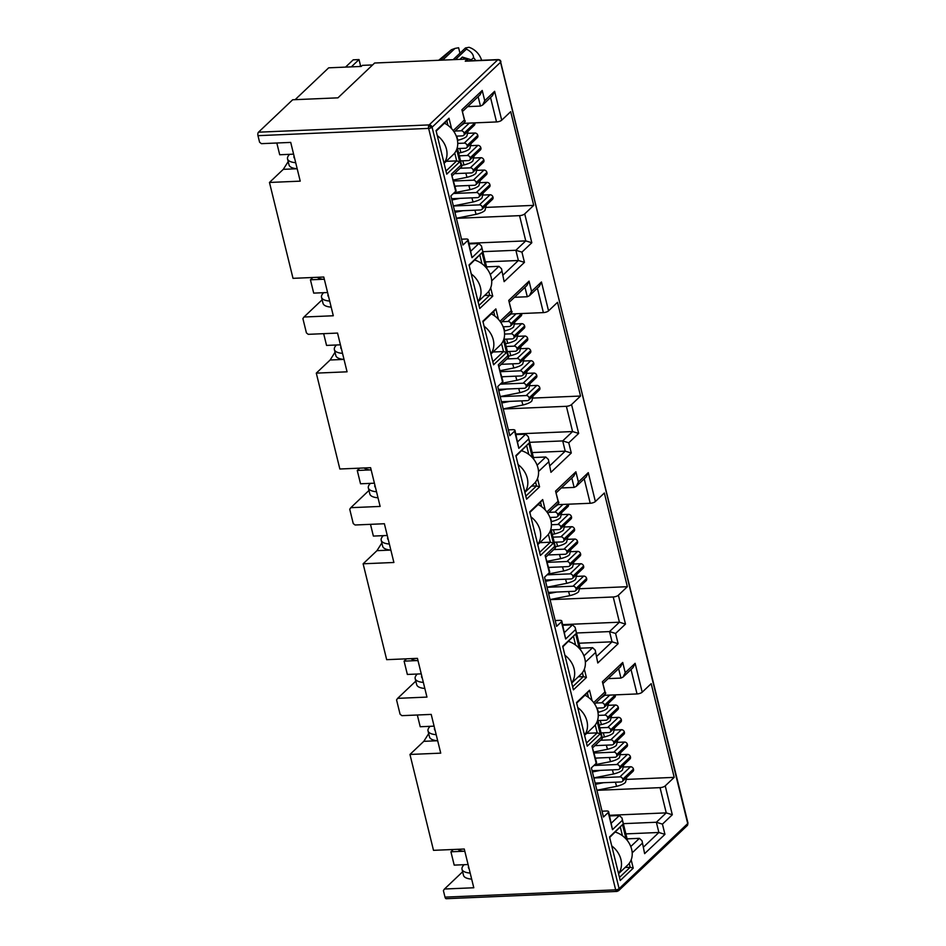 <?xml version="1.0" encoding="UTF-8"?>
<svg xmlns="http://www.w3.org/2000/svg" width="946" height="946" viewBox="0 0 946 946"><rect width="100%" height="100%" fill="white"/><g stroke="black" fill="none" stroke-linecap="round" stroke-linejoin="round"><path stroke-width="1.42" d="M617.383 891.203A2.649 1.277 -92.4 0 1 616.898 891.428A2.649 1.277 -92.4 0 1 615.657 889.843A2.649 0.899 -13.8 0 0 619.11 888.672L432.086 127.225A2.649 2.14 -133.5 0 0 429.165 124.907L258.506 132.18L292.669 99.768L337.947 97.84L374.64 63.015L467.513 59.054L467.963 60.875M687.825 822.854A2.649 0.899 -13.8 0 1 687.967 823.044L687.21 825.598A2.649 2.14 -133.5 0 0 687.707 823.576A2.649 0.899 -13.8 0 0 687.967 823.044L500.032 60.177A2.649 2.412 129.2 0 1 500.801 61.407A2.649 0.899 166.2 0 1 500.931 61.596A2.649 0.899 166.2 0 1 500.682 62.129A2.649 2.14 -133.5 0 0 497.762 59.811A2.649 1.277 -92.4 0 1 498.246 59.586A2.649 1.277 -92.4 0 1 498.601 59.669M432.086 127.225A2.649 0.899 166.2 0 1 428.633 128.396A2.649 1.277 -92.4 0 1 428.538 126.374A2.649 0.887 8.7 0 1 432.086 127.225L500.682 62.129L687.707 823.576L619.11 888.672A2.649 2.14 46.5 0 1 618.613 890.694L616.898 891.428L446.24 898.7A2.649 1.277 -92.4 0 1 444.998 897.127L443.402 890.588L444.478 889.015L462.629 871.786M444.478 889.015L473.792 887.762L464.273 849.023L433.505 850.336L409.961 754.459L440.73 753.146L431.21 714.407L401.896 715.661L400.075 714.206L396.563 699.922L397.639 698.349L426.953 697.096L417.446 658.357L386.678 659.669L363.122 563.792L393.891 562.48L384.383 523.741L355.069 524.995L353.236 523.54L349.736 509.255L350.812 507.683L380.126 506.429L370.607 467.691L339.851 469.003L316.295 373.126L347.064 371.813L337.545 333.075L308.23 334.328L306.409 332.874L302.897 318.589L303.985 317.016L333.299 315.763L323.78 277.024L293.012 278.337L269.468 182.46L300.225 181.147L290.718 142.408L261.403 143.662L259.582 142.207L257.974 135.668A2.649 1.277 -92.4 0 1 258.506 132.18M409.961 754.459L423.796 741.333L428.692 733.611M423.796 741.333L437.56 740.742M397.639 698.349L415.802 681.12M363.122 563.792L376.957 550.667L381.865 542.945M376.957 550.667L390.722 550.075M350.812 507.683L368.964 490.454M316.295 373.126L330.13 360L335.026 352.279M330.13 360L343.895 359.409M303.985 317.016L322.137 299.787M269.468 182.46L283.292 169.334L288.199 161.612M283.292 169.334L297.056 168.755M609.685 815.925L619.346 815.511L611.423 823.032M627.151 779.374L674.202 777.364L665.227 785.878A3.973 1.348 166.2 0 1 660.048 787.64L596.902 790.336M603.796 695.357L637.036 693.938A3.973 1.348 -13.8 0 0 642.204 692.188L651.191 683.662L674.202 777.364M562.846 625.259L572.507 624.845L564.596 632.366M580.324 588.708L627.364 586.697L618.388 595.211A3.973 1.348 166.2 0 1 613.221 596.973L550.075 599.669M556.969 504.691L590.198 503.272A3.973 1.348 -13.8 0 0 595.377 501.522L604.352 492.996L627.364 586.697M516.019 434.592L525.68 434.19L517.769 441.699M533.485 398.041L580.537 396.031L571.561 404.557A3.973 1.348 166.2 0 1 566.382 406.307L503.237 409.003M510.131 314.025L543.371 312.606A3.973 1.348 -13.8 0 0 548.55 310.856L557.525 302.33L580.537 396.031M469.192 243.926L478.853 243.524L470.931 251.033M486.658 207.375L533.71 205.365L524.723 213.891A3.973 1.348 166.2 0 1 519.555 215.641L456.41 218.337M463.304 123.358L496.532 121.939A3.973 1.348 -13.8 0 0 501.711 120.189L510.686 111.663L533.71 205.365M465.255 61.194L497.762 59.811A2.649 2.412 129.2 0 1 500.032 60.177L498.246 59.586L465.739 60.97A2.649 1.277 87.6 0 0 465.255 61.194L467.513 59.054M490.678 287.844L492.736 296.193L479.74 308.514L469.039 264.939L482.022 252.617L485.558 266.997M631.171 859.843L633.229 868.192L620.245 880.513L609.531 836.938L622.527 824.616L626.051 838.984M597.186 721.467L600.225 733.824L587.241 746.146L576.528 702.559L589.512 690.237L592.066 700.619M602.034 811.207L606.469 811.006A3.973 1.348 166.2 0 1 608.633 811.668A3.973 1.348 166.2 0 1 608.266 812.472L603.465 817.025L591.392 767.88L596.193 763.316A3.973 1.348 -13.8 0 0 596.571 762.523L591.971 746.134L601.514 737.076L597.47 720.651M555.196 620.541L559.642 620.351A3.973 1.348 166.2 0 1 561.806 621.002A3.973 1.348 166.2 0 1 561.427 621.806L556.626 626.358L544.553 577.214L549.354 572.661A3.973 1.348 -13.8 0 0 549.732 571.857L545.133 555.468L554.675 546.41L550.643 529.985M550.359 530.801L553.386 543.158L540.403 555.479L529.701 511.892L542.685 499.571L545.239 509.953M584.344 669.177L586.39 677.525L573.406 689.847L562.704 646.272L575.688 633.95L579.224 648.317M508.369 429.874L512.803 429.685A3.973 1.348 166.2 0 1 514.979 430.335A3.973 1.348 166.2 0 1 514.6 431.14L509.799 435.692L497.726 386.547L502.527 381.995A3.973 1.348 -13.8 0 0 502.905 381.191L498.305 364.801L507.848 355.743L503.816 339.33M503.52 340.134L506.559 352.491L493.576 364.813L482.862 321.226L495.858 308.904L498.4 319.287M537.505 478.51L539.563 486.859L526.579 499.181L515.877 455.605L528.861 443.284L532.385 457.651M461.53 239.208L465.976 239.019A3.973 1.348 166.2 0 1 468.14 239.669A3.973 1.348 166.2 0 1 467.762 240.473L462.961 245.026L450.887 195.881L455.688 191.329A3.973 1.348 -13.8 0 0 456.067 190.524L451.467 174.135L461.009 165.077L456.977 148.664M456.693 149.48L459.721 161.825L446.737 174.147L436.035 130.56L449.019 118.238L451.573 128.621M592.894 747.577L602.141 738.791L601.514 737.076M608.633 811.668L612.488 829.666L608.266 812.472M626.725 839.764L621.948 817.959L619.346 815.511M295.128 99.661L328.676 67.828L361.183 66.445L362.318 65.369L372.618 64.931M665.227 785.878L672.31 814.754L666.244 812.874L609.531 815.298M624.112 767.017L630.533 766.745L619.867 776.879L593.875 777.979M619.867 776.879A2.649 2.14 46.5 0 1 622.775 779.197L622.835 779.433A2.649 2.14 46.5 0 1 622.338 781.455L633.016 771.333A2.649 2.14 -133.5 0 0 633.513 769.311L633.453 769.074A2.649 2.14 -133.5 0 0 630.533 766.745M609.768 695.097L601.668 702.783A2.649 2.14 46.5 0 1 604.577 705.113L604.648 705.349A2.649 2.14 46.5 0 1 604.139 707.372L614.817 697.249A2.649 2.14 -133.5 0 0 615.314 695.227L615.255 694.979A2.649 2.14 -133.5 0 0 615.219 694.872M608.952 705.278L615.373 705.007L604.695 715.141L598.239 715.413M604.695 715.141A2.649 2.14 46.5 0 1 607.616 717.458L607.675 717.695A2.649 2.14 46.5 0 1 607.178 719.717L617.844 709.595A2.649 2.14 -133.5 0 0 618.341 707.573L618.282 707.336A2.649 2.14 -133.5 0 0 615.373 705.007M611.991 717.636L618.4 717.352L607.734 727.486L599.811 727.817M607.734 727.486A2.649 2.14 46.5 0 1 610.643 729.804L610.702 730.052A2.649 2.14 46.5 0 1 610.205 732.074L620.883 721.94A2.649 2.14 -133.5 0 0 621.38 719.918L621.321 719.681A2.649 2.14 -133.5 0 0 618.4 717.352M615.018 729.981L621.439 729.709L610.761 739.831L600.592 740.269M610.761 739.831A2.649 2.14 46.5 0 1 613.682 742.149L613.741 742.397A2.649 2.14 46.5 0 1 613.245 744.419L623.911 734.285A2.649 2.14 -133.5 0 0 624.407 732.275L624.348 732.027A2.649 2.14 -133.5 0 0 621.439 729.709M618.057 742.326L624.466 742.054L613.8 752.176L594.23 753.016M613.8 752.176A2.649 2.14 46.5 0 1 616.709 754.506L616.768 754.742A2.649 2.14 46.5 0 1 616.272 756.765L626.95 746.642A2.649 2.14 -133.5 0 0 627.446 744.62L627.387 744.372A2.649 2.14 -133.5 0 0 624.466 742.054M621.084 754.672L627.505 754.4L616.827 764.522L593.887 765.503M616.827 764.522A2.649 2.14 46.5 0 1 619.748 766.851L619.807 767.088A2.649 2.14 46.5 0 1 619.311 769.11L629.977 758.988A2.649 2.14 -133.5 0 0 630.474 756.966L630.414 756.717A2.649 2.14 -133.5 0 0 627.505 754.4M546.067 556.91L555.314 548.124L554.675 546.41M561.806 621.002L565.649 638.999L561.427 621.806M579.898 649.098L575.121 627.293L572.507 624.845M618.388 595.211L625.483 624.088L619.417 622.208L562.693 624.632M577.285 576.362L583.706 576.079L573.028 586.213L547.036 587.312M573.028 586.213A2.649 2.14 46.5 0 1 575.948 588.53L576.008 588.779A2.649 2.14 46.5 0 1 575.511 590.789L586.177 580.667A2.649 2.14 -133.5 0 0 586.674 578.645L586.615 578.408A2.649 2.14 -133.5 0 0 583.706 576.079M562.929 504.443L554.829 512.117A2.649 2.14 46.5 0 1 557.75 514.447L557.809 514.683A2.649 2.14 46.5 0 1 557.312 516.705L567.978 506.583A2.649 2.14 -133.5 0 0 568.475 504.561L568.416 504.313A2.649 2.14 -133.5 0 0 568.392 504.206M562.125 514.612L568.534 514.34L557.868 524.474L551.412 524.746M557.868 524.474A2.649 2.14 46.5 0 1 560.789 526.792L560.848 527.028A2.649 2.14 46.5 0 1 560.339 529.051L571.017 518.928A2.649 2.14 -133.5 0 0 571.514 516.906L571.455 516.67A2.649 2.14 -133.5 0 0 568.534 514.34M565.152 526.969L571.573 526.697L560.895 536.82L552.972 537.151M560.895 536.82A2.649 2.14 46.5 0 1 563.816 539.137L563.875 539.386A2.649 2.14 46.5 0 1 563.378 541.408L574.045 531.274A2.649 2.14 -133.5 0 0 574.541 529.252L574.482 529.015A2.649 2.14 -133.5 0 0 571.573 526.697M568.191 539.315L574.6 539.043L563.934 549.165L553.765 549.602M563.934 549.165A2.649 2.14 46.5 0 1 566.855 551.483L566.914 551.731A2.649 2.14 46.5 0 1 566.406 553.753L577.084 543.619A2.649 2.14 -133.5 0 0 577.58 541.609L577.521 541.36A2.649 2.14 -133.5 0 0 574.6 539.043M571.218 551.66L577.639 551.388L566.961 561.51L547.403 562.35M566.961 561.51A2.649 2.14 46.5 0 1 569.882 563.84L569.941 564.076A2.649 2.14 46.5 0 1 569.445 566.098L580.111 555.976A2.649 2.14 -133.5 0 0 580.608 553.954L580.548 553.706A2.649 2.14 -133.5 0 0 577.639 551.388M574.257 564.005L580.667 563.733L570 573.867L547.06 574.837M570 573.867A2.649 2.14 46.5 0 1 572.909 576.185L572.98 576.421A2.649 2.14 46.5 0 1 572.472 578.444L583.15 568.321A2.649 2.14 -133.5 0 0 583.647 566.299L583.587 566.063A2.649 2.14 -133.5 0 0 580.667 563.733M499.228 366.244L508.487 357.458L507.848 355.743M514.979 430.335L518.822 448.333L514.6 431.14M533.071 458.432L528.282 436.626L525.68 434.19M571.561 404.557L578.656 433.422L572.578 431.553L515.866 433.966M530.458 385.696L536.867 385.412L526.201 395.546L500.209 396.658M526.201 395.546A2.649 2.14 46.5 0 1 529.121 397.864L529.181 398.112A2.649 2.14 46.5 0 1 528.672 400.134L539.35 390A2.649 2.14 -133.5 0 0 539.847 387.978L539.788 387.742A2.649 2.14 -133.5 0 0 536.867 385.412M516.102 313.776L508.002 321.451A2.649 2.14 46.5 0 1 510.923 323.78L510.982 324.017A2.649 2.14 46.5 0 1 510.485 326.039L521.151 315.917A2.649 2.14 -133.5 0 0 521.648 313.895L521.589 313.658A2.649 2.14 -133.5 0 0 521.553 313.54M515.286 323.958L521.707 323.674L511.029 333.808L504.573 334.08M511.029 333.808A2.649 2.14 46.5 0 1 513.95 336.126L514.009 336.374A2.649 2.14 46.5 0 1 513.512 338.384L524.179 328.262A2.649 2.14 -133.5 0 0 524.687 326.24L524.628 326.003A2.649 2.14 -133.5 0 0 521.707 323.674M518.325 336.303L524.734 336.031L514.068 346.153L506.145 346.484M514.068 346.153A2.649 2.14 46.5 0 1 516.989 348.471L517.048 348.719A2.649 2.14 46.5 0 1 516.551 350.741L527.218 340.607A2.649 2.14 -133.5 0 0 527.714 338.585L527.655 338.349A2.649 2.14 -133.5 0 0 524.734 336.031M521.352 348.648L527.773 348.376L517.095 358.499L506.938 358.936M517.095 358.499A2.649 2.14 46.5 0 1 520.016 360.828L520.075 361.065A2.649 2.14 46.5 0 1 519.579 363.087L530.245 352.964A2.649 2.14 -133.5 0 0 530.753 350.942L530.682 350.694A2.649 2.14 -133.5 0 0 527.773 348.376M524.391 360.994L530.801 360.722L520.134 370.844L500.564 371.683M520.134 370.844A2.649 2.14 46.5 0 1 523.055 373.173L523.114 373.41A2.649 2.14 46.5 0 1 522.606 375.432L533.284 365.31A2.649 2.14 -133.5 0 0 533.781 363.288L533.721 363.039A2.649 2.14 -133.5 0 0 530.801 360.722M527.419 373.339L533.84 373.067L523.162 383.201L500.221 384.171M523.162 383.201A2.649 2.14 46.5 0 1 526.082 385.519L526.142 385.755A2.649 2.14 46.5 0 1 525.645 387.777L536.311 377.655A2.649 2.14 -133.5 0 0 536.808 375.633L536.749 375.396A2.649 2.14 -133.5 0 0 533.84 373.067M452.401 175.578L461.648 166.803L461.009 165.077M468.14 239.669L471.983 257.667L467.762 240.473M486.232 267.765L481.455 245.96L478.853 243.524M524.723 213.891L531.818 242.755L525.751 240.887L469.039 243.299M483.619 195.03L490.04 194.758L479.362 204.88L453.37 205.992M479.362 204.88A2.649 2.14 46.5 0 1 482.283 207.198L482.342 207.446A2.649 2.14 46.5 0 1 481.845 209.468L492.511 199.334A2.649 2.14 -133.5 0 0 493.02 197.312L492.961 197.075A2.649 2.14 -133.5 0 0 490.04 194.758M469.263 123.11L461.175 130.796A2.649 2.14 46.5 0 1 464.084 133.114L464.143 133.351A2.649 2.14 46.5 0 1 463.646 135.373L474.324 125.25A2.649 2.14 -133.5 0 0 474.821 123.228L474.762 122.992A2.649 2.14 -133.5 0 0 474.726 122.874M468.459 133.291L474.868 133.008L464.202 143.142L457.746 143.414M464.202 143.142A2.649 2.14 46.5 0 1 467.123 145.459L467.182 145.708A2.649 2.14 46.5 0 1 466.685 147.73L477.352 137.596A2.649 2.14 -133.5 0 0 477.848 135.574L477.789 135.337A2.649 2.14 -133.5 0 0 474.868 133.008M471.486 145.637L477.907 145.365L467.241 155.487L459.318 155.83M467.241 155.487A2.649 2.14 46.5 0 1 470.15 157.805L470.209 158.053A2.649 2.14 46.5 0 1 469.713 160.075L480.391 149.941A2.649 2.14 -133.5 0 0 480.887 147.931L480.828 147.682A2.649 2.14 -133.5 0 0 477.907 145.365M474.525 157.982L480.935 157.71L470.268 167.832L460.099 168.27M470.268 167.832A2.649 2.14 46.5 0 1 473.189 170.162L473.248 170.398A2.649 2.14 46.5 0 1 472.752 172.42L483.418 162.298A2.649 2.14 -133.5 0 0 483.914 160.276L483.855 160.028A2.649 2.14 -133.5 0 0 480.935 157.71M477.553 170.327L483.974 170.055L473.307 180.178L453.737 181.017M473.307 180.178A2.649 2.14 46.5 0 1 476.216 182.507L476.276 182.744A2.649 2.14 46.5 0 1 475.779 184.766L486.445 174.643A2.649 2.14 -133.5 0 0 486.954 172.621L486.894 172.373A2.649 2.14 -133.5 0 0 483.974 170.055M480.592 182.673L487.001 182.401L476.335 192.535L453.394 193.504M476.335 192.535A2.649 2.14 46.5 0 1 479.255 194.852L479.315 195.101A2.649 2.14 46.5 0 1 478.818 197.111L489.484 186.989A2.649 2.14 -133.5 0 0 489.981 184.967L489.922 184.73A2.649 2.14 -133.5 0 0 487.001 182.401M469.169 265.471L482.022 252.617M492.736 296.193L489.697 295.258L478.983 305.428M479.882 255.314L481.952 263.733M488.739 291.344L489.697 295.258L484.636 295.471M609.673 837.47L622.527 824.616M633.229 868.192L630.19 867.257L619.476 877.415M620.375 827.301L622.444 835.72M629.232 863.343L630.19 867.257L625.129 867.47M600.225 733.824L597.186 732.878L586.473 743.048M589.512 690.237L587.371 692.933L588.459 697.356M595.247 724.967L597.186 732.878L586.686 733.327M576.658 703.103L587.371 692.933M672.31 814.754L662.437 824.132L664.943 834.36L644.628 853.647L642.027 840.769L639.425 838.333L630.781 846.54M644.628 853.647L642.027 840.769M664.943 834.36L658.877 832.48L625.862 833.887M662.437 824.132L656.37 822.251L623.355 823.659M593.71 702.606L604.908 691.975L602.401 681.747L622.728 662.46L625.235 672.689L635.121 663.312L632.98 667.651L623.107 677.029L620.954 678.081L608.136 678.625M625.235 672.689L623.107 677.029M622.728 662.46L620.588 666.8L603.323 683.189M602.401 681.747L605.546 693.69L594.667 704.013M604.908 691.975L605.747 693.028M625.483 624.088L615.598 633.465L618.116 643.694L597.789 662.98L595.2 650.103L592.598 647.667L583.942 655.874M597.789 662.98L595.2 650.103M618.116 643.694L612.05 641.814L579.035 643.221M615.598 633.465L609.531 631.585L576.516 632.992M546.871 511.94L558.081 501.309L555.562 491.08L575.889 471.794L578.408 482.022L588.282 472.645L586.153 476.997L576.268 486.362L574.116 487.415L561.309 487.959M578.408 482.022L576.268 486.362M575.889 471.794L573.761 476.134L556.496 492.523M555.562 491.08L558.719 503.024L547.84 513.347M558.081 501.309L558.909 502.361M553.386 543.158L550.359 542.212L539.646 552.381M542.685 499.571L540.544 502.267L541.632 506.689M548.408 534.301L550.359 542.212L539.859 542.661M529.831 512.436L540.544 502.267M562.835 646.804L575.688 633.95M586.39 677.525L583.363 676.591L572.649 686.761M573.548 636.646L575.617 645.066M582.393 672.677L583.363 676.591L578.29 676.804M578.656 433.422L568.771 442.799L571.289 453.028L550.962 472.314L548.373 459.437L545.759 457.001L537.115 465.207M550.962 472.314L548.373 459.437M571.289 453.028L565.211 451.159L532.196 452.566M568.771 442.799L562.704 440.919L529.689 442.326M500.044 321.285L511.242 310.643L508.735 300.414L529.062 281.128L531.569 291.356L541.455 281.979L539.326 286.331L529.441 295.708L527.289 296.748L514.47 297.292M531.569 291.356L529.441 295.708M529.062 281.128L526.934 285.467L509.658 301.857M508.735 300.414L511.881 312.357L501.013 322.681M511.242 310.643L512.082 311.695M506.559 352.491L503.52 351.545L492.807 361.715M495.858 308.904L493.706 311.601L494.793 316.023M501.581 343.635L503.52 351.545L493.02 351.995M483.004 321.77L493.706 311.601M516.008 456.138L528.861 443.284M539.563 486.859L536.524 485.925L525.822 496.094M526.721 445.98L528.779 454.399M535.566 482.011L536.524 485.925L531.463 486.138M531.818 242.755L521.944 252.133L524.451 262.361L504.123 281.648L501.534 268.77L498.932 266.334L490.276 274.541M504.123 281.648L501.534 268.77M524.451 262.361L518.384 260.493L485.369 261.9M521.944 252.133L515.866 250.264L482.85 251.671M453.205 130.619L464.415 119.976L461.908 109.748L482.224 90.461L484.742 100.69L494.616 91.313L492.488 95.664L482.614 105.041L480.462 106.082L467.643 106.626M484.742 100.69L482.614 105.041M482.224 90.461L480.095 94.813L462.831 111.19M461.908 109.748L465.054 121.703L454.175 132.014M464.415 119.976L465.243 121.029M459.721 161.825L456.693 160.891L445.98 171.049M449.019 118.238L446.879 120.934L447.966 125.357M454.742 152.968L456.693 160.891L446.193 161.328M436.165 131.104L446.879 120.934M453.359 849.484L450.923 851.802L463.493 851.258M468.081 864.526L454.198 865.117L450.923 851.802M627.08 838.854L639.425 838.333M461.175 130.796L455.203 131.045M457.533 148.557L465.456 148.226A2.649 2.14 46.5 0 0 466.685 147.73M454.435 173.65L471.522 172.917A2.649 2.14 46.5 0 0 472.752 172.42M451.597 198.719L477.588 197.619A2.649 2.14 46.5 0 0 478.818 197.111M508.002 321.451L502.03 321.711M504.36 339.224L512.283 338.893A2.649 2.14 46.5 0 0 513.512 338.384M501.262 364.316L518.349 363.583A2.649 2.14 46.5 0 0 519.579 363.087M498.424 389.385L524.415 388.286A2.649 2.14 46.5 0 0 525.645 387.777M554.829 512.117L548.869 512.377M551.187 529.89L559.121 529.559A2.649 2.14 46.5 0 0 560.339 529.051M548.101 554.983L565.176 554.25A2.649 2.14 46.5 0 0 566.406 553.753M545.251 580.052L571.242 578.94A2.649 2.14 46.5 0 0 572.472 578.444M601.668 702.783L595.696 703.044M598.026 720.556L605.948 720.225A2.649 2.14 46.5 0 0 607.178 719.717M594.928 745.649L612.015 744.916A2.649 2.14 46.5 0 0 613.245 744.419M592.09 770.718L618.081 769.606A2.649 2.14 46.5 0 0 619.311 769.11M595.117 783.063L621.108 781.964A2.649 2.14 46.5 0 0 622.338 781.455M595.483 758.101L615.042 757.261A2.649 2.14 46.5 0 0 616.272 756.765M601.053 732.902L608.976 732.571A2.649 2.14 46.5 0 0 610.205 732.074M596.772 708.128L602.909 707.868A2.649 2.14 46.5 0 0 604.139 707.372M434.096 726.15L420.213 726.741L417.328 714.999M406.52 658.83L404.096 661.136L416.654 660.592M421.254 673.859L407.359 674.451L404.096 661.136M580.253 648.187L592.598 647.667M548.29 592.397L574.281 591.297A2.649 2.14 46.5 0 0 575.511 590.789M548.645 567.434L568.215 566.595A2.649 2.14 46.5 0 0 569.445 566.098M554.226 542.235L562.149 541.904A2.649 2.14 46.5 0 0 563.378 541.408M549.945 517.474L556.082 517.202A2.649 2.14 46.5 0 0 557.312 516.705M387.257 535.483L373.374 536.075L370.489 524.332M359.693 468.164L357.257 470.469L369.827 469.925M374.415 483.193L360.532 483.784L357.257 470.469M533.414 457.521L545.759 457.001M501.451 401.731L527.454 400.631A2.649 2.14 46.5 0 0 528.672 400.134M501.818 376.768L521.388 375.929A2.649 2.14 46.5 0 0 522.606 375.432M507.399 351.569L515.322 351.238A2.649 2.14 46.5 0 0 516.551 350.741M503.106 326.808L509.255 326.536A2.649 2.14 46.5 0 0 510.485 326.039M340.43 344.817L326.547 345.408L323.662 333.666M312.866 277.497L310.43 279.803L322.988 279.259M327.588 292.527L313.705 293.118L310.43 279.803M486.587 266.855L498.932 266.334M454.624 211.076L480.615 209.965A2.649 2.14 46.5 0 0 481.845 209.468M454.979 186.102L474.549 185.262A2.649 2.14 46.5 0 0 475.779 184.766M460.56 160.915L468.483 160.572A2.649 2.14 46.5 0 0 469.713 160.075M456.279 136.141L462.417 135.881A2.649 2.14 46.5 0 0 463.646 135.373M293.603 154.151L279.709 154.754L276.823 143M439.914 60.225L442.35 57.919A19.866 16.082 -133.5 0 0 442.326 57.943A19.866 16.082 -133.5 0 0 442.302 57.966L439.914 60.225M465.349 59.149A19.866 16.082 -133.5 0 0 462.358 57.067L459.933 59.373M442.35 57.919L439.11 60.26M472.042 60.698A22.527 18.222 -133.5 0 0 471.321 59.811L462.358 57.067M438.684 60.284L451.372 49.76L455.014 48.4L458.609 47.749L459.945 53.201M475.732 60.544A22.527 18.222 -133.5 0 0 473.579 57.671L471.321 59.811M481.609 60.296A16.555 13.398 -133.5 0 0 469.05 47.3L465.467 47.962L466.461 49.121C471.132 51.557 473.497 54.407 473.579 57.671M442.681 60.106L455.014 48.4M465.467 47.962L453.134 59.669M440.363 60.213L451.372 49.76M466.461 49.121L455.452 59.563M618.566 873.702L627.789 864.951A20.528 16.614 -133.5 0 0 631.644 849.283A20.528 16.614 -133.5 0 0 615.314 832.113M611.743 845.925A20.528 16.614 46.5 0 1 620.919 859.465A20.528 16.614 46.5 0 1 618.518 873.501M457.829 849.295A23.189 7.852 -13.8 0 0 464.864 851.4M468.542 866.418A16.555 5.605 -13.8 0 0 468.447 867.707A16.555 5.605 -13.8 0 0 469.133 868.795M470.186 873.075A23.189 7.852 166.2 0 1 462.015 869.279A23.189 7.852 166.2 0 1 464.143 864.691M462.015 869.279L463.505 875.334A23.189 7.852 -13.8 0 0 471.664 879.118M584.581 735.326L593.804 726.575A20.528 16.614 -133.5 0 0 597.659 710.919A20.528 16.614 -133.5 0 0 584.983 695.204M577.758 707.549A20.528 16.614 46.5 0 1 586.934 721.1A20.528 16.614 46.5 0 1 584.533 735.125M434.557 728.053A16.555 5.605 -13.8 0 0 434.462 729.331A16.555 5.605 -13.8 0 0 435.148 730.43M436.189 734.699A23.189 7.852 166.2 0 1 428.03 730.915A23.189 7.852 166.2 0 1 430.158 726.315M428.03 730.915L429.519 736.969A23.189 7.852 -13.8 0 0 437.679 740.753M537.742 544.66L546.965 535.909A20.528 16.614 -133.5 0 0 550.832 520.253A20.528 16.614 -133.5 0 0 538.156 504.537M530.931 516.883A20.528 16.614 46.5 0 1 540.107 530.434A20.528 16.614 46.5 0 1 537.695 544.47M387.73 537.387A16.555 5.605 -13.8 0 0 387.635 538.664A16.555 5.605 -13.8 0 0 388.309 539.764M389.362 544.033A23.189 7.852 166.2 0 1 381.203 540.249A23.189 7.852 166.2 0 1 383.319 535.661M381.203 540.249L382.681 546.303A23.189 7.852 -13.8 0 0 390.852 550.087M490.915 353.993L500.138 345.243A20.528 16.614 -133.5 0 0 503.993 329.586A20.528 16.614 -133.5 0 0 491.317 313.871M484.092 326.228A20.528 16.614 46.5 0 1 493.268 339.768A20.528 16.614 46.5 0 1 490.868 353.804M340.891 346.721A16.555 5.605 -13.8 0 0 340.797 347.998A16.555 5.605 -13.8 0 0 341.482 349.098M342.535 353.366A23.189 7.852 166.2 0 1 334.364 349.582A23.189 7.852 166.2 0 1 336.492 344.994M334.364 349.582L335.854 355.637A23.189 7.852 -13.8 0 0 344.013 359.421M444.088 163.327L453.3 154.576A20.528 16.614 -133.5 0 0 457.166 138.92A20.528 16.614 -133.5 0 0 444.49 123.205M437.265 135.562A20.528 16.614 46.5 0 1 446.441 149.101A20.528 16.614 46.5 0 1 444.041 163.138M359.586 66.516L360.509 65.629L359.019 59.574L351.344 66.859M345.538 67.107L353.213 59.823L359.019 59.574M294.064 156.055A16.555 5.605 -13.8 0 0 293.97 157.332A16.555 5.605 -13.8 0 0 294.644 158.431M295.696 162.7A23.189 7.852 166.2 0 1 287.537 158.916A23.189 7.852 166.2 0 1 289.653 154.328M287.537 158.916L289.027 164.971A23.189 7.852 -13.8 0 0 297.186 168.755M571.739 683.036L580.95 674.285A20.528 16.614 -133.5 0 0 584.817 658.617A20.528 16.614 -133.5 0 0 568.487 641.447M564.916 655.259A20.528 16.614 46.5 0 1 574.092 668.798A20.528 16.614 46.5 0 1 571.691 682.835M410.99 658.629A23.189 7.852 -13.8 0 0 418.026 660.734M421.715 675.751A16.555 5.605 -13.8 0 0 421.62 677.04A16.555 5.605 -13.8 0 0 422.294 678.128M423.347 682.409A23.189 7.852 166.2 0 1 415.188 678.613A23.189 7.852 166.2 0 1 417.304 674.025M415.188 678.613L416.678 684.668A23.189 7.852 -13.8 0 0 424.837 688.463M524.9 492.369L534.123 483.619A20.528 16.614 -133.5 0 0 537.978 467.951A20.528 16.614 -133.5 0 0 521.66 450.781M518.077 464.592A20.528 16.614 46.5 0 1 527.253 478.132A20.528 16.614 46.5 0 1 524.853 492.168M364.163 467.963A23.189 7.852 -13.8 0 0 371.199 470.067M374.888 485.085A16.555 5.605 -13.8 0 0 374.782 486.374A16.555 5.605 -13.8 0 0 375.467 487.462M376.52 491.743A23.189 7.852 166.2 0 1 368.349 487.947A23.189 7.852 166.2 0 1 370.477 483.359M368.349 487.947L369.839 494.001A23.189 7.852 -13.8 0 0 378.01 497.797M478.073 301.703L487.296 292.953A20.528 16.614 -133.5 0 0 491.151 277.284A20.528 16.614 -133.5 0 0 474.821 260.115M471.25 273.926A20.528 16.614 46.5 0 1 480.426 287.466A20.528 16.614 46.5 0 1 478.026 301.502M317.324 277.308A23.189 7.852 -13.8 0 0 324.36 279.401M328.049 294.419A16.555 5.605 -13.8 0 0 327.955 295.708A16.555 5.605 -13.8 0 0 328.64 296.796M329.681 301.076A23.189 7.852 166.2 0 1 321.522 297.281A23.189 7.852 166.2 0 1 323.65 292.692M321.522 297.281L323.012 303.335A23.189 7.852 -13.8 0 0 331.171 307.131M618.85 890.423A2.649 1.537 -145.6 0 1 615.657 889.843L428.633 128.396L257.974 135.668M428.538 126.374A2.649 1.277 -92.4 0 1 429.165 124.907L497.762 59.811M444.998 897.127L615.657 889.843M596.193 763.316L591.971 746.134M635.121 663.312L642.204 692.188M642.109 843.418L632.188 852.831M622.03 820.608L612.488 829.666M549.354 572.661L545.133 555.468M588.282 472.645L595.377 501.522M595.282 652.752L585.361 662.165M575.192 629.941L565.649 638.999M502.527 381.995L498.305 364.801M541.455 281.979L548.55 310.856M548.444 462.086L538.534 471.498M528.365 439.275L518.822 448.333M455.688 191.329L451.467 174.135M494.616 91.313L501.711 120.189M501.617 271.419L491.695 280.832M481.526 248.609L471.983 257.667M660.048 787.64L666.244 812.874L656.37 822.251L658.877 832.48L643.564 847.013M631.029 669.508L637.036 693.938M613.221 596.973L619.417 622.208L609.531 631.585L612.05 641.814L596.737 656.347M584.202 478.842L590.198 503.272M566.382 406.307L572.578 431.553L562.704 440.919L565.211 451.159L549.898 465.68M537.363 288.175L543.371 312.606M519.555 215.641L525.751 240.887L515.866 250.264L518.384 260.493L503.071 275.014M490.536 97.509L496.532 121.939M618.637 668.656L620.954 678.081M571.81 477.99L574.116 487.415M524.971 287.324L527.289 296.748M478.144 96.658L480.462 106.082M464.084 133.114L474.762 122.992M477.848 135.574L467.182 145.708M470.15 157.805L480.828 147.682M483.914 160.276L473.248 170.398M476.216 182.507L486.894 172.373M489.981 184.967L479.315 195.101M482.283 207.198L492.961 197.075M510.923 323.78L521.589 313.658M524.687 326.24L514.009 336.374M516.989 348.471L527.655 338.349M530.753 350.942L520.075 361.065M523.055 373.173L533.721 363.039M536.808 375.633L526.142 385.755M529.121 397.864L539.788 387.742M557.75 514.447L568.416 504.313M571.514 516.906L560.848 527.028M563.816 539.137L574.482 529.015M577.58 541.609L566.914 551.731M569.882 563.84L580.548 553.706M583.647 566.299L572.98 576.421M575.948 588.53L586.615 578.408M604.577 705.113L615.255 694.979M618.341 707.573L607.675 717.695M610.643 729.804L621.321 719.681M624.407 732.275L613.741 742.397M616.709 754.506L627.387 744.372M630.474 756.966L619.807 767.088M622.775 779.197L633.453 769.074M633.513 769.311L622.835 779.433M619.748 766.851L630.414 756.717M627.446 744.62L616.768 754.742M613.682 742.149L624.348 732.027M621.38 719.918L610.702 730.052M607.616 717.458L618.282 707.336M615.314 695.227L604.648 705.349M586.674 578.645L576.008 588.779M572.909 576.185L583.587 566.063M580.608 553.954L569.941 564.076M566.855 551.483L577.521 541.36M574.541 529.252L563.875 539.386M560.789 526.792L571.455 516.67M568.475 504.561L557.809 514.683M539.847 387.978L529.181 398.112M526.082 385.519L536.749 375.396M533.781 363.288L523.114 373.41M520.016 360.828L530.682 350.694M527.714 338.585L517.048 348.719M513.95 336.126L524.628 326.003M521.648 313.895L510.982 324.017M493.02 197.312L482.342 207.446M479.255 194.852L489.922 184.73M486.954 172.621L476.276 182.744M473.189 170.162L483.855 160.028M480.887 147.931L470.209 158.053M467.123 145.459L477.789 135.337M474.821 123.228L464.143 133.351M623.804 764.853L622.421 770.079C620.907 771.569 617.951 772.882 613.552 773.994L612.381 769.855M620.765 752.496L619.394 757.722C617.868 759.224 614.912 760.537 610.525 761.648L609.342 757.51M617.738 740.15L616.354 745.377C614.841 746.879 611.885 748.18 607.486 749.291L606.315 745.164M614.699 727.805L613.327 733.032C611.802 734.534 608.846 735.834 604.459 736.946L603.276 732.807M611.672 715.46L610.288 720.686C608.775 722.188 605.818 723.489 601.42 724.601L600.249 720.462M608.633 703.115L607.261 708.329C605.736 709.831 602.779 711.144 598.392 712.255L597.21 708.116M626.831 777.198L625.46 782.425C623.934 783.927 620.978 785.227 616.591 786.339L615.408 782.2M576.965 574.187L575.594 579.413C574.068 580.915 571.112 582.216 566.725 583.327L565.542 579.189M573.938 561.841L572.555 567.056C571.041 568.558 568.085 569.87 563.686 570.982L562.515 566.843M570.899 549.484L569.527 554.711C568.002 556.213 565.046 557.525 560.659 558.637L559.476 554.498M567.872 537.139L566.488 542.365C564.975 543.867 562.019 545.168 557.62 546.28L556.449 542.141M564.833 524.794L563.461 530.02C561.936 531.522 558.98 532.823 554.593 533.934L553.41 529.795M561.806 512.448L560.422 517.675C558.909 519.165 555.952 520.477 551.553 521.589L550.383 517.45M580.004 586.532L578.621 591.758C577.107 593.26 574.151 594.561 569.752 595.673L568.581 591.534M530.138 383.52L528.755 388.747C527.241 390.249 524.285 391.549 519.886 392.661L518.715 388.522M527.099 371.175L525.728 376.39C524.202 377.892 521.246 379.204 516.859 380.316L515.688 376.177M524.072 358.818L522.689 364.044C521.175 365.546 518.219 366.859 513.82 367.97L512.649 363.832M521.033 346.473L519.661 351.699C518.136 353.201 515.18 354.502 510.793 355.613L509.622 351.474M518.006 334.127L516.622 339.354C515.109 340.856 512.153 342.156 507.754 343.268L506.583 339.129M514.967 321.782L513.595 327.009C512.07 328.51 509.114 329.811 504.726 330.923L503.556 326.784M533.166 395.866L531.794 401.092C530.268 402.594 527.312 403.895 522.925 405.006L521.743 400.868M483.3 192.854L481.928 198.081C480.402 199.582 477.446 200.883 473.059 201.995L471.888 197.856M480.272 180.509L478.889 185.735C477.375 187.225 474.419 188.538 470.032 189.649L468.849 185.511M477.233 168.151L475.862 173.378C474.336 174.88 471.38 176.193 466.993 177.304L465.822 173.165M474.206 155.806L472.834 161.033C471.309 162.535 468.353 163.847 463.966 164.947L462.783 160.82M471.167 143.461L469.795 148.688C468.27 150.189 465.314 151.49 460.927 152.602L459.756 148.463M468.14 131.116L466.768 136.342C465.243 137.844 462.287 139.145 457.899 140.256L456.717 136.118M486.339 205.199L484.955 210.426C483.441 211.928 480.485 213.228 476.086 214.34L474.916 210.201M687.21 825.598L618.613 890.694M627.565 840.805L621.948 817.959M602.342 738.128L597.777 719.563M580.726 650.139L575.121 627.293M555.503 547.462L550.95 528.897M533.899 459.472L528.282 436.626M508.676 356.796L504.112 338.23M487.06 268.806L481.455 245.96M461.849 166.129L457.285 147.564M600.509 770.363L592.397 771.96M613.552 773.994L593.851 777.884M597.47 758.018L595.554 758.396M610.525 761.648L594.644 764.782M607.486 749.291L593.97 751.964M604.459 736.946L602.164 737.407M601.42 724.601L599.125 725.05M604.849 695.31L600.84 698.16M603.536 782.709L595.424 784.317M616.591 786.339L596.879 790.241M553.67 579.697L545.558 581.305M566.725 583.327L547.013 587.218M550.643 567.352L548.715 567.73M563.686 570.982L547.817 574.116M560.659 558.637L547.143 561.309M557.62 546.28L555.326 546.741M554.593 533.934L552.298 534.384M558.022 504.644L554.013 507.494M556.709 592.042L548.597 593.65M569.752 595.673L550.052 599.575M506.843 389.031L498.731 390.639M519.886 392.661L500.186 396.563M503.816 376.685L501.888 377.064M516.859 380.316L500.99 383.449M513.82 367.97L500.316 370.643M510.793 355.613L508.499 356.074M507.754 343.268L505.46 343.729M511.183 313.977L507.174 316.827M509.882 401.376L501.758 402.984M522.925 405.006L503.213 408.909M460.016 198.364L451.892 199.973M473.059 201.995L453.347 205.897M456.977 186.019L455.061 186.397M470.032 189.649L454.151 192.783M466.993 177.304L453.477 179.977M463.966 164.947L461.672 165.408M460.927 152.602L458.633 153.063M464.356 123.311L460.347 126.161M463.043 210.71L454.931 212.318M476.086 214.34L456.386 218.242"/></g></svg>
